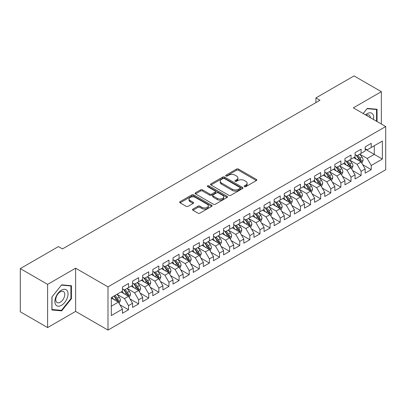 <?xml version="1.0" encoding="UTF-8"?>
<svg xmlns="http://www.w3.org/2000/svg" width="406" height="406" viewBox="0 0 406 406"><rect width="100%" height="100%" fill="white"/><g stroke="black" fill="none" stroke-linecap="round" stroke-linejoin="round"><path stroke-width="0.61" d="M244.442 186.638A0.985 0.568 0 0 0 245.833 186.638L256.379 180.548A1.406 0.812 0 0 0 256.79 179.975A1.406 0.812 0 0 0 256.379 179.401L238.51 169.084A1.406 0.812 0 0 0 236.525 169.084L225.98 175.174A0.985 0.568 0 0 0 225.69 175.575A0.985 0.568 0 0 0 225.98 175.976A0.985 0.568 0 0 0 227.37 175.976L228.735 175.189A4.491 2.593 0 0 1 235.089 175.189L236.576 176.052A4.491 2.593 0 0 1 237.891 177.884A4.491 2.593 0 0 1 236.576 179.716L235.211 180.508A0.985 0.568 0 0 0 234.922 180.909A0.985 0.568 0 0 0 235.211 181.309A0.985 0.568 0 0 0 236.602 181.309L237.967 180.518A4.491 2.593 0 0 1 244.321 180.518L245.808 181.38A4.491 2.593 0 0 1 247.122 183.213A4.491 2.593 0 0 1 245.808 185.05L244.442 185.836A0.985 0.568 0 0 0 244.153 186.237A0.985 0.568 0 0 0 244.442 186.638L244.442 185.836M192.946 209.09A1.406 0.812 0 0 0 192.535 209.663A1.406 0.812 0 0 0 192.946 210.237L197.961 213.13A1.406 0.812 0 0 0 199.945 213.13L211.658 206.37A1.406 0.812 0 0 0 212.069 205.796A1.406 0.812 0 0 0 211.658 205.223L193.789 194.905A1.406 0.812 0 0 0 191.805 194.905L180.091 201.67A1.406 0.812 0 0 0 179.68 202.244A1.406 0.812 0 0 0 180.091 202.817L186.146 206.309A1.406 0.812 0 0 0 188.13 206.309L193.144 203.416A1.406 0.812 0 0 0 193.555 202.843A1.406 0.812 0 0 0 193.144 202.269L190.14 200.539A3.755 2.167 0 0 1 189.044 199.006A3.755 2.167 0 0 1 191.358 197.001A3.755 2.167 0 0 1 195.453 197.468L207.217 204.264A3.755 2.167 0 0 1 208.319 205.796A3.755 2.167 0 0 1 205.999 207.801A3.755 2.167 0 0 1 201.904 207.329L199.945 206.197A1.406 0.812 0 0 0 197.961 206.197L192.946 209.09L192.946 210.237M47.609 284.367L47.609 327.576L75.623 311.402L75.623 268.193L47.609 284.367L20.3 268.599L58.428 246.589L62.473 248.924L319.964 100.262L315.919 97.927L315.919 102.596M75.623 268.193L107.986 286.875L385.7 126.54L385.7 169.749L107.986 330.083L107.986 286.875M381.351 124.028L381.351 91.68L353.337 107.854L385.7 126.54M381.351 91.68L354.047 75.917L315.919 97.927M228.832 195.306A1.406 0.812 0 0 0 230.816 195.306L242.534 188.546A1.406 0.812 0 0 0 242.945 187.973A1.406 0.812 0 0 0 242.534 187.399L224.665 177.082A1.406 0.812 0 0 0 222.676 177.082L210.963 183.842A1.406 0.812 0 0 0 210.552 184.415A1.406 0.812 0 0 0 210.963 184.989L228.832 195.306M207.933 186.851A0.985 0.568 0 0 1 208.928 186.988L208.928 185.821L227.096 196.311A1.406 0.812 0 0 1 227.507 196.885A1.406 0.812 0 0 1 227.096 197.458L215.383 204.218A1.406 0.812 0 0 1 213.399 204.218L195.53 193.901L195.53 192.759A1.406 0.812 0 0 0 195.119 193.332A1.406 0.812 0 0 0 195.53 193.901M195.53 192.759L200.539 189.861A1.406 0.812 0 0 1 202.528 189.861L209.775 194.048A1.406 0.812 0 0 0 211.759 194.048L215.084 192.124A1.406 0.812 0 0 0 215.495 191.551A1.406 0.812 0 0 0 215.084 190.977L207.537 186.623A0.985 0.568 0 0 1 207.253 186.222A0.985 0.568 0 0 1 207.857 185.699A0.985 0.568 0 0 1 208.928 185.821M365.172 149.134L374.271 154.392L374.271 145.749L382.361 141.08L371.236 147.5L371.236 143.354L365.172 146.86L365.172 151.002L361.122 153.341L361.122 149.195L355.057 152.697L355.057 156.843L351.012 159.177L351.012 155.031L344.943 158.538L344.943 162.684L340.898 165.019L340.898 160.872L334.828 164.374L334.828 168.52L330.783 170.855L330.783 166.709L324.714 170.215L324.714 174.362L320.669 176.696L320.669 172.55L314.604 176.052L314.604 180.198L310.554 182.533L310.554 178.386L304.49 181.893L304.49 186.039L300.445 188.374L300.445 184.228L294.375 187.729L294.375 191.876L290.331 194.21L290.331 190.069L284.261 193.571L284.261 197.717L280.216 200.051L280.216 195.905L274.146 199.407L274.146 203.553L270.102 205.888L270.102 201.746L264.037 205.248L264.037 209.394L259.987 211.729L259.987 207.583L253.923 211.084L253.923 215.231L249.878 217.57L249.878 213.424L243.808 216.926L243.808 221.072L239.763 223.407L239.763 219.26L233.694 222.767L233.694 226.908L229.649 229.248L229.649 225.102L223.579 228.603L223.579 232.75L219.534 235.084L219.534 230.938L213.47 234.445L213.47 238.586L209.42 240.925L209.42 236.779L203.355 240.281L203.355 244.427L199.31 246.762L199.31 242.615L193.241 246.122L193.241 250.269L189.196 252.603L189.196 248.457L183.126 251.959L183.126 256.105L179.082 258.439L179.082 254.293L173.012 257.8L173.012 261.946L168.967 264.281L168.967 260.134L162.902 263.636L162.902 267.782L158.853 270.117L158.853 265.971L152.788 269.477L152.788 273.624L148.743 275.958L148.743 271.812L142.673 275.314L142.673 279.46L138.629 281.794L138.629 277.653L132.559 281.155L132.559 285.301L128.514 287.636L128.514 283.489L122.445 286.991L122.445 291.138L111.32 297.562L111.32 315.548L122.445 309.123L118.4 302.115L111.32 298.029M382.361 141.08L382.361 159.061L371.236 165.486L367.191 158.477L359.858 154.244M362.69 164.699L371.236 169.632L371.236 165.486M371.236 169.632L365.172 173.134L365.172 168.987L361.122 171.322L357.077 164.318L349.749 160.086M352.581 170.535L361.122 175.468L361.122 171.322M361.122 175.468L355.057 178.975L355.057 174.829L351.012 177.163L346.968 170.155L339.634 165.922M342.466 176.377L351.012 181.309L351.012 177.163M351.012 181.309L344.943 184.811L344.943 180.665L340.898 182.999L336.853 175.996L329.52 171.763M332.352 182.213L340.898 187.146L340.898 182.999M340.898 187.146L334.828 190.653L334.828 186.506L330.783 188.841L326.739 181.832L319.405 177.6M322.237 188.054L330.783 192.987L330.783 188.841M330.783 192.987L324.714 196.489L324.714 192.342L320.669 194.682L316.624 187.673L309.291 183.441M312.123 193.89L320.669 198.823L320.669 194.682M320.669 198.823L314.604 202.33L314.604 198.184L310.554 200.518L306.51 193.51L299.181 189.277M302.013 199.732L310.554 204.665L310.554 200.518M310.554 204.665L304.49 208.166L304.49 204.02L300.445 206.36L296.4 199.351L289.067 195.119M291.899 205.568L300.445 210.501L300.445 206.36M300.445 210.501L294.375 214.008L294.375 209.861L290.331 212.196L286.286 205.187L278.952 200.955M281.784 211.409L290.331 216.342L290.331 212.196M290.331 216.342L284.261 219.844L284.261 215.698L280.216 218.037L276.171 211.029L268.838 206.796M271.67 217.246L280.216 222.183L280.216 218.037M280.216 222.183L274.146 225.685L274.146 221.539L270.102 223.873L266.057 216.87L258.724 212.632M261.555 223.087L270.102 228.02L270.102 223.873M270.102 228.02L264.037 231.521L264.037 227.38L259.987 229.715L255.942 222.706L248.614 218.474M251.446 228.923L259.987 233.861L259.987 229.715M259.987 233.861L253.923 237.363L253.923 233.217L249.878 235.551L245.833 228.548L238.5 224.31M241.331 234.764L249.878 239.697L249.878 235.551M249.878 239.697L243.808 243.199L243.808 239.058L239.763 241.392L235.719 234.384L228.385 230.151M231.217 240.601L239.763 245.539L239.763 241.392M239.763 245.539L233.694 249.04L233.694 244.894L229.649 247.229L225.604 240.225L218.271 235.993M221.103 246.442L229.649 251.375L229.649 247.229M229.649 251.375L223.579 254.882L223.579 250.735L219.534 253.07L215.49 246.061L208.156 241.829M210.988 252.283L219.534 257.216L219.534 253.07M219.534 257.216L213.47 260.718L213.47 256.572L209.42 258.906L205.375 251.903L198.042 247.67M200.879 258.12L209.42 263.052L209.42 258.906M209.42 263.052L203.355 266.559L203.355 262.413L199.31 264.748L195.266 257.739L187.932 253.506M190.764 263.961L199.31 268.894L199.31 264.748M199.31 268.894L193.241 272.396L193.241 268.249L189.196 270.584L185.151 263.58L177.818 259.348M180.65 269.797L189.196 274.73L189.196 270.584M189.196 274.73L183.126 278.237L183.126 274.091L179.082 276.425L175.037 269.417L167.703 265.184M170.535 275.638L179.082 280.571L179.082 276.425M179.082 280.571L173.012 284.073L173.012 279.927L168.967 282.266L164.922 275.258L157.589 271.025M160.421 281.475L168.967 286.408L168.967 282.266M168.967 286.408L162.902 289.914L162.902 285.768L158.853 288.103L154.808 281.094L147.474 276.862M150.311 287.316L158.853 292.249L158.853 288.103M158.853 292.249L152.788 295.751L152.788 291.604L148.743 293.944L144.693 286.935L137.365 282.703M140.197 293.152L148.743 298.085L148.743 293.944M148.743 298.085L142.673 301.592L142.673 297.446L138.629 299.78L134.584 292.772L127.251 288.539M130.082 298.994L138.629 303.927L138.629 299.78M138.629 303.927L132.559 307.428L132.559 303.282L128.514 305.622L124.469 298.613L117.136 294.38M119.968 304.83L128.514 309.768L128.514 305.622M128.514 309.768L122.445 313.27L122.445 309.123M122.445 288.803L124.469 289.97L128.514 287.636M111.32 306.205L118.4 302.115M132.559 282.967L134.584 284.134L138.629 281.794M124.469 298.613L128.514 296.278L121.029 291.955M132.559 303.282L128.514 296.278M142.673 277.125L144.693 278.293L148.743 275.958M134.584 292.772L138.629 290.437L131.143 286.118M142.673 297.446L138.629 290.437M152.788 271.284L154.808 272.456L158.853 270.117M144.693 286.935L148.743 284.601L141.258 280.277M152.788 291.604L148.743 284.601M162.902 265.448L164.922 266.615L168.967 264.281M154.808 281.094L158.853 278.76L151.372 274.441M162.902 285.768L158.853 278.76M173.012 259.607L175.037 260.779L179.082 258.439M164.922 275.258L168.967 272.923L161.486 268.599M173.012 279.927L168.967 272.923M183.126 253.77L185.151 254.938L189.196 252.603M175.037 269.417L179.082 267.082L171.596 262.763M183.126 274.091L179.082 267.082M193.241 247.929L195.266 249.096L199.31 246.762M185.151 263.58L189.196 261.246L181.71 256.922M193.241 268.249L189.196 261.246M203.355 242.093L205.375 243.26L209.42 240.925M195.266 257.739L199.31 255.404L191.825 251.086M203.355 262.413L199.31 255.404M213.47 236.251L215.49 237.419L219.534 235.084M205.375 251.903L209.42 249.568L201.939 245.244M213.47 256.572L209.42 249.568M223.579 230.415L225.604 231.582L229.649 229.248M215.49 246.061L219.534 243.727L212.054 239.408M223.579 250.735L219.534 243.727M233.694 224.574L235.719 225.741L239.763 223.407M225.604 240.225L229.649 237.886L222.163 233.567M233.694 244.894L229.649 237.886M243.808 218.738L245.833 219.905L249.878 217.57M235.719 234.384L239.763 232.049L232.278 227.73M243.808 239.058L239.763 232.049M253.923 212.896L255.942 214.063L259.987 211.729M245.833 228.548L249.878 226.208L242.392 221.889M253.923 233.217L249.878 226.208M264.037 207.06L266.057 208.227L270.102 205.888M255.942 222.706L259.987 220.372L252.507 216.048M264.037 227.38L259.987 220.372M274.146 201.219L276.171 202.386L280.216 200.051M266.057 216.87L270.102 214.53L262.621 210.212M274.146 221.539L270.102 214.53M284.261 195.382L286.286 196.55L290.331 194.21M276.171 211.029L280.216 208.694L272.73 204.37M284.261 215.698L280.216 208.694M294.375 189.541L296.4 190.708L300.445 188.374M286.286 205.187L290.331 202.853L282.845 198.534M294.375 209.861L290.331 202.853M304.49 183.7L306.51 184.872L310.554 182.533M296.4 199.351L300.445 197.017L292.959 192.693M304.49 204.02L300.445 197.017M314.604 177.864L316.624 179.031L320.669 176.696M306.51 193.51L310.554 191.175L303.074 186.856M314.604 198.184L310.554 191.175M324.714 172.022L326.739 173.195L330.783 170.855M316.624 187.673L320.669 185.339L313.188 181.015M324.714 192.342L320.669 185.339M334.828 166.186L336.853 167.353L340.898 165.019M326.739 181.832L330.783 179.498L323.298 175.179M334.828 186.506L330.783 179.498M344.943 160.345L346.968 161.512L351.012 159.177M336.853 175.996L340.898 173.661L333.412 169.338M344.943 180.665L340.898 173.661M355.057 154.508L357.077 155.676L361.122 153.341M346.968 170.155L351.012 167.82L343.527 163.501M355.057 174.829L351.012 167.82M365.172 148.667L367.191 149.834L371.236 147.5M357.077 164.318L361.122 161.984L353.641 157.66M365.172 168.987L361.122 161.984M20.3 268.599L20.3 311.808L47.609 327.576M75.623 311.402L107.986 330.083M367.191 158.477L374.271 154.392L382.361 159.061M377.052 121.546L377.052 109.26L367.293 108.387L363.162 113.528M71.426 298.725L71.426 285.712L61.666 284.839L51.907 296.984L51.907 309.996L61.666 310.869L71.426 298.725L70.918 298.435M244.838 186.775L245.808 186.217A4.491 2.593 0 0 0 247.122 184.38L247.122 183.213M237.891 177.884L237.891 179.051A4.491 2.593 0 0 1 236.576 180.883L235.602 181.446M256.364 180.558L238.51 170.256A1.406 0.812 0 0 0 236.525 170.256L226.37 176.118M242.514 188.557L224.665 178.249A1.406 0.812 0 0 0 222.676 178.249L210.983 184.999M240.053 188.374A0.985 0.568 0 0 0 240.337 187.973A0.985 0.568 0 0 0 240.053 187.572L224.366 178.513A0.985 0.568 0 0 0 222.975 178.513L221.539 179.345A4.491 2.593 0 0 0 220.219 181.177A4.491 2.593 0 0 0 221.539 183.015L232.257 189.201A4.491 2.593 0 0 0 238.611 189.201L240.053 188.374L240.053 189.541A0.985 0.568 0 0 0 240.337 189.14L240.337 187.973M220.219 181.177L220.219 182.345A4.491 2.593 0 0 0 221.539 184.182L221.539 183.015M240.053 189.541L238.611 190.373A4.491 2.593 0 0 1 232.257 190.373L221.539 184.182M195.545 193.916L200.539 191.028L200.539 189.861M215.495 191.551L215.495 192.723A1.406 0.812 0 0 1 215.084 193.292L211.759 195.215A1.406 0.812 0 0 1 209.775 195.215L202.528 191.028A1.406 0.812 0 0 0 200.539 191.028M208.928 186.988L227.076 197.468M217.291 198.387A3.755 2.167 0 0 0 221.387 198.859A3.755 2.167 0 0 0 223.706 196.854A3.755 2.167 0 0 0 222.605 195.322L218.458 192.926A1.406 0.812 0 0 0 216.474 192.926L213.15 194.85A1.406 0.812 0 0 0 212.739 195.423A1.406 0.812 0 0 0 213.15 195.996L217.291 198.387L217.291 199.554A3.755 2.167 0 0 0 221.387 200.026A3.755 2.167 0 0 0 223.706 198.021L223.706 196.854M212.739 195.423L212.739 196.59A1.406 0.812 0 0 0 213.15 197.164L213.15 195.996M217.291 199.554L213.15 197.164M208.319 205.796L208.319 206.964A3.755 2.167 0 0 1 205.999 208.968A3.755 2.167 0 0 1 201.904 208.496L199.945 207.364A1.406 0.812 0 0 0 197.961 207.364L192.967 210.247M189.044 199.006L189.044 200.173A3.755 2.167 0 0 0 190.14 201.706L190.14 200.539M193.124 203.426L190.14 201.706M211.658 205.223L211.658 206.37L193.789 196.073A1.406 0.812 0 0 0 191.805 196.073L180.112 202.827M60.631 310.27L61.666 310.869M361.873 163.278L363.126 160.218A3.791 2.187 -120 0 0 361.919 156.99L359.767 154.123M356.346 159.223L354.712 157.041M360.411 161.568L361.081 160.38A3.791 2.187 -120 0 0 359.995 158.101L357.848 155.234M356.62 155.412L359.274 158.954A1.928 1.117 60 0 1 359.625 159.538L361.081 160.38M355.955 155.026L358.782 158.802A3.791 2.187 60 0 1 359.868 161.08L359.944 161.299M351.758 169.114L353.012 166.059A3.791 2.187 -120 0 0 351.804 162.831L349.657 159.959M346.232 165.059L344.598 162.882M350.297 167.409L350.885 166.881L350.967 166.216A3.791 2.187 -120 0 0 349.881 163.938L347.734 161.07M346.506 161.248L349.16 164.79A1.928 1.117 60 0 1 349.51 165.379L350.967 166.216M345.841 160.862L348.668 164.638A3.791 2.187 60 0 1 349.754 166.917L349.83 167.14M341.644 174.956L342.897 171.895A3.791 2.187 -120 0 0 341.69 168.668L339.543 165.8M336.117 170.901L334.483 168.718M340.182 173.245L340.852 172.058A3.791 2.187 -120 0 0 339.766 169.779L337.619 166.912M336.391 167.089L339.046 170.632A1.928 1.117 60 0 1 339.396 171.215L340.852 172.058M335.726 166.704L338.553 170.479A3.791 2.187 60 0 1 339.639 172.758L339.715 172.976M373.464 119.476A9.297 5.369 120 0 0 372.784 114.203A9.297 5.369 120 0 0 365.471 114.862M370.389 117.699A6.364 3.674 120 0 0 369.79 115.746A6.364 3.674 120 0 0 369.074 115.081A6.364 3.674 120 0 0 366.156 115.253M367.07 108.666L376.55 109.518L376.55 121.252M375.92 109.158L376.55 109.518M363.182 113.538L367.09 108.676M55.769 304.82A9.297 5.369 120 0 0 64.747 302.414A9.297 5.369 120 0 0 67.152 290.655A9.297 5.369 120 0 0 58.175 293.061A9.297 5.369 120 0 0 55.769 304.82M56.368 301.897A6.364 3.674 120 0 0 57.084 302.556A6.364 3.674 120 0 0 63.006 299.587A6.364 3.674 120 0 0 64.163 292.198A6.364 3.674 120 0 0 63.448 291.533A6.364 3.674 120 0 0 57.525 294.507A6.364 3.674 120 0 0 56.368 301.897M61.463 285.129L70.918 285.971L70.918 298.583L61.463 310.346L52.004 309.499L52.004 296.893L61.443 285.119M70.294 285.611L70.918 285.971M331.535 180.797L332.788 177.737A3.791 2.187 -120 0 0 331.575 174.509L329.428 171.642M326.003 176.737L324.369 174.56M330.068 179.087L330.657 178.559L330.738 177.894A3.791 2.187 -120 0 0 329.657 175.615L327.505 172.748M326.282 172.926L328.931 176.468A1.928 1.117 60 0 1 329.286 177.057L330.738 177.894M325.612 172.545L328.439 176.316A3.791 2.187 60 0 1 329.525 178.599L329.601 178.818M321.42 186.633L322.674 183.573A3.791 2.187 -120 0 0 321.461 180.345L319.314 177.478M315.888 182.578L314.259 180.396M319.958 184.923L320.628 183.735A3.791 2.187 -120 0 0 319.542 181.457L317.39 178.589M316.167 178.767L318.822 182.309A1.928 1.117 60 0 1 319.172 182.893L320.628 183.735M315.498 178.381L318.329 182.157A3.791 2.187 60 0 1 319.41 184.436L319.492 184.654M311.306 192.474L312.559 189.414A3.791 2.187 -120 0 0 311.351 186.187L309.199 183.319M305.779 188.414L304.145 186.237M309.844 190.764L310.514 189.577A3.791 2.187 -120 0 0 309.428 187.293L307.281 184.425M306.053 184.603L308.707 188.145A1.928 1.117 60 0 1 309.057 188.734L310.514 189.577M305.388 184.222L308.215 187.993A3.791 2.187 60 0 1 309.301 190.277L309.377 190.495M301.191 198.311L302.445 195.25A3.791 2.187 -120 0 0 301.237 192.023L299.085 189.155M295.664 194.256L294.03 192.074M299.729 196.6L300.399 195.413A3.791 2.187 -120 0 0 299.313 193.134L297.167 190.267M295.938 190.444L298.593 193.987A1.928 1.117 60 0 1 298.943 194.575L300.399 195.413M295.274 190.059L298.1 193.835A3.791 2.187 60 0 1 299.186 196.113L299.263 196.331M291.077 204.152L292.33 201.092A3.791 2.187 -120 0 0 291.122 197.864L288.976 194.997M285.55 200.097L283.916 197.915M289.615 202.442L290.285 201.254A3.791 2.187 -120 0 0 289.199 198.97L287.052 196.103M285.824 196.281L288.478 199.823A1.928 1.117 60 0 1 288.828 200.412L290.285 201.254M285.159 195.9L287.986 199.671A3.791 2.187 60 0 1 289.072 201.955L289.148 202.173M280.967 209.988L282.221 206.928A3.791 2.187 -120 0 0 281.008 203.7L278.861 200.833M275.435 205.933L273.801 203.751M279.501 208.283L280.17 207.09A3.791 2.187 -120 0 0 279.089 204.812L276.938 201.944M275.715 202.122L278.364 205.664A1.928 1.117 60 0 1 278.719 206.253L280.17 207.09M275.045 201.736L277.871 205.512A3.791 2.187 60 0 1 278.958 207.791L279.034 208.009M270.853 215.83L272.106 212.769A3.791 2.187 -120 0 0 270.893 209.542L268.747 206.674M265.321 211.775L263.692 209.592M269.391 214.119L270.061 212.932A3.791 2.187 -120 0 0 268.975 210.648L266.823 207.781M265.6 207.963L268.254 211.506A1.928 1.117 60 0 1 268.605 212.089L270.061 212.932M264.93 207.578L267.762 211.353A3.791 2.187 60 0 1 268.843 213.632L268.924 213.85M260.738 221.666L261.992 218.606A3.791 2.187 -120 0 0 260.784 215.378L258.632 212.511M255.212 217.611L253.577 215.434M259.277 219.961L259.947 218.768A3.791 2.187 -120 0 0 258.861 216.489L256.714 213.622M255.486 213.8L258.14 217.342A1.928 1.117 60 0 1 258.49 217.931L259.947 218.768M254.821 213.414L257.648 217.19A3.791 2.187 60 0 1 258.734 219.468L258.81 219.687M250.624 227.507L251.877 224.447A3.791 2.187 -120 0 0 250.669 221.219L248.518 218.352M245.097 223.452L243.463 221.27M249.162 225.797L249.832 224.609A3.791 2.187 -120 0 0 248.746 222.331L246.599 219.458M245.371 219.641L248.025 223.183A1.928 1.117 60 0 1 248.376 223.767L249.832 224.609M244.706 219.255L247.533 223.031A3.791 2.187 60 0 1 248.619 225.31L248.695 225.528M240.509 233.343L241.763 230.283A3.791 2.187 -120 0 0 240.555 227.055L238.408 224.188M234.983 229.288L233.348 227.111M239.048 231.638L239.636 231.11L239.718 230.446A3.791 2.187 -120 0 0 238.632 228.167L236.485 225.3M235.257 225.477L237.911 229.02A1.928 1.117 60 0 1 238.261 229.608L239.718 230.446M234.592 225.091L237.419 228.867A3.791 2.187 60 0 1 238.505 231.146L238.581 231.369M230.4 239.185L231.653 236.125A3.791 2.187 -120 0 0 230.441 232.897L228.294 230.029M224.868 235.13L223.234 232.948M228.933 237.474L229.603 236.287A3.791 2.187 -120 0 0 228.522 234.008L226.37 231.136M225.147 231.318L227.796 234.861A1.928 1.117 60 0 1 228.152 235.444L229.603 236.287M224.477 230.933L227.304 234.709A3.791 2.187 60 0 1 228.39 236.987L228.466 237.205M220.285 245.021L221.539 241.961A3.791 2.187 -120 0 0 220.326 238.738L218.179 235.866M214.754 240.966L213.125 238.789M218.819 243.316L219.494 242.123A3.791 2.187 -120 0 0 218.408 239.844L216.256 236.977M215.033 237.155L217.687 240.697A1.928 1.117 60 0 1 218.037 241.286L219.494 242.123M214.363 236.769L217.195 240.545A3.791 2.187 60 0 1 218.276 242.824L218.357 243.047M210.171 250.862L211.424 247.802A3.791 2.187 -120 0 0 210.217 244.574L208.065 241.707M204.644 246.807L203.01 244.625M208.709 249.152L209.379 247.964A3.791 2.187 -120 0 0 208.293 245.686L206.146 242.818M204.918 242.996L207.573 246.538A1.928 1.117 60 0 1 207.923 247.122L209.379 247.964M204.254 242.61L207.08 246.386A3.791 2.187 60 0 1 208.166 248.665L208.242 248.883M200.056 256.699L201.31 253.643A3.791 2.187 -120 0 0 200.102 250.416L197.95 247.543M194.53 252.644L192.896 250.466M198.595 254.993L199.184 254.466L199.265 253.801A3.791 2.187 -120 0 0 198.179 251.522L196.032 248.655M194.804 248.832L197.458 252.375A1.928 1.117 60 0 1 197.808 252.963L199.265 253.801M194.139 248.447L196.966 252.222A3.791 2.187 60 0 1 198.052 254.501L198.128 254.724M189.942 262.54L191.196 259.48A3.791 2.187 -120 0 0 189.988 256.252L187.841 253.385M184.415 258.485L182.781 256.303M188.48 260.83L189.15 259.642A3.791 2.187 -120 0 0 188.064 257.363L185.918 254.496M184.689 254.674L187.344 258.216A1.928 1.117 60 0 1 187.694 258.8L189.15 259.642M184.025 254.288L186.851 258.064A3.791 2.187 60 0 1 187.937 260.342L188.014 260.561M179.828 268.381L181.086 265.321A3.791 2.187 -120 0 0 179.873 262.093L177.726 259.226M174.301 264.321L172.667 262.144M178.366 266.671L178.955 266.143L179.036 265.478A3.791 2.187 -120 0 0 177.955 263.2L175.803 260.332M174.58 260.51L177.229 264.052A1.928 1.117 60 0 1 177.584 264.641L179.036 265.478M173.91 260.129L176.737 263.9A3.791 2.187 60 0 1 177.823 266.184L177.899 266.402M169.718 274.217L170.972 271.157A3.791 2.187 -120 0 0 169.759 267.93L167.612 265.062M164.186 270.163L162.557 267.98M168.251 272.507L168.926 271.32A3.791 2.187 -120 0 0 167.84 269.041L165.689 266.174M164.466 266.351L167.12 269.894A1.928 1.117 60 0 1 167.47 270.477L168.926 271.32M163.796 265.966L166.627 269.741A3.791 2.187 60 0 1 167.708 272.02L167.785 272.238M159.604 280.059L160.857 276.999A3.791 2.187 -120 0 0 159.649 273.771L157.498 270.903M154.077 275.999L152.443 273.822M158.142 278.349L158.812 277.161A3.791 2.187 -120 0 0 157.726 274.877L155.579 272.01M154.351 272.187L157.005 275.73A1.928 1.117 60 0 1 157.355 276.319L158.812 277.161M153.686 271.807L156.513 275.578A3.791 2.187 60 0 1 157.599 277.861L157.675 278.08M149.489 285.895L150.743 282.835A3.791 2.187 -120 0 0 149.535 279.607L147.383 276.74M143.963 281.84L142.328 279.658M148.028 284.185L148.697 282.997A3.791 2.187 -120 0 0 147.611 280.719L145.465 277.851M144.237 278.029L146.891 281.571A1.928 1.117 60 0 1 147.241 282.16L148.697 282.997M143.572 277.643L146.399 281.419A3.791 2.187 60 0 1 147.485 283.698L147.561 283.916M139.375 291.736L140.628 288.676A3.791 2.187 -120 0 0 139.42 285.448L137.274 282.581M133.848 287.681L132.214 285.499M137.913 290.026L138.583 288.839A3.791 2.187 -120 0 0 137.497 286.555L135.35 283.687M134.122 283.87L136.776 287.407A1.928 1.117 60 0 1 137.126 287.996L138.583 288.839M133.457 283.484L136.284 287.255A3.791 2.187 60 0 1 137.37 289.539L137.446 289.757M129.26 297.573L130.514 294.512A3.791 2.187 -120 0 0 129.306 291.285L127.159 288.417M123.734 293.518L122.099 291.335M127.799 295.867L128.469 294.675A3.791 2.187 -120 0 0 127.388 292.396L125.236 289.529M124.013 289.706L126.662 293.249A1.928 1.117 60 0 1 127.017 293.837L128.469 294.675M123.343 289.321L126.17 293.096A3.791 2.187 60 0 1 127.256 295.375L127.332 295.593M119.151 303.414L120.404 300.354A3.791 2.187 -120 0 0 119.191 297.126L117.045 294.259M113.619 299.359L111.99 297.177M117.684 301.704L118.359 300.516A3.791 2.187 -120 0 0 117.273 298.232L115.121 295.365M114.172 295.913L116.552 299.09A1.928 1.117 60 0 1 116.903 299.674L118.359 300.516M113.908 296.065L116.06 298.938A3.791 2.187 60 0 1 117.141 301.216L117.217 301.435M245.808 186.217L245.808 185.05M235.211 181.309L235.211 180.508M236.576 180.883L236.576 179.716M225.98 175.976L225.98 175.174M236.525 170.256L236.525 169.084M238.51 170.256L238.51 169.084M256.379 180.548L256.379 179.401M210.963 184.989L210.963 183.842M222.676 178.249L222.676 177.082M224.665 178.249L224.665 177.082M242.534 188.546L242.534 187.399M232.257 190.373L232.257 189.201M238.611 190.373L238.611 189.201M202.528 191.028L202.528 189.861M209.775 195.215L209.775 194.048M211.759 195.215L211.759 194.048M215.084 193.292L215.084 192.124M227.096 197.458L227.096 196.311M197.961 207.364L197.961 206.197M199.945 207.364L199.945 206.197M201.904 208.496L201.904 207.329M193.144 203.416L193.144 202.269M180.091 202.817L180.091 201.67M191.805 196.073L191.805 194.905M193.789 196.073L193.789 194.905M360.65 161.705L363.101 160.289M359.995 158.101L361.919 156.99M357.199 159.715L358.782 158.802M350.535 167.546L352.987 166.13M349.881 163.938L351.804 162.831M347.084 165.552L348.668 164.638M340.421 173.387L342.872 171.971M339.766 169.779L341.69 168.668M336.97 171.393L338.553 170.479M330.306 179.224L332.763 177.808M329.657 175.615L331.575 174.509M326.855 177.229L328.439 176.316M320.197 185.065L322.648 183.649M319.542 181.457L321.461 180.345M316.746 183.07L318.329 182.157M310.082 190.901L312.534 189.485M309.428 187.293L311.351 186.187M306.632 188.912L308.215 187.993M299.968 196.743L302.419 195.327M299.313 193.134L301.237 192.023M296.517 194.748L298.1 193.835M289.854 202.579L292.305 201.163M289.199 198.97L291.122 197.864M286.403 200.589L287.986 199.671M279.739 208.42L282.195 207.004M279.089 204.812L281.008 203.7M276.288 206.426L277.871 205.512M269.63 214.256L272.081 212.84M268.975 210.648L270.893 209.542M266.179 212.267L267.762 211.353M259.515 220.098L261.966 218.682M258.861 216.489L260.784 215.378M256.064 218.103L257.648 217.19M249.401 225.934L251.852 224.518M248.746 222.331L250.669 221.219M245.95 223.945L247.533 223.031M239.286 231.775L241.737 230.359M238.632 228.167L240.555 227.055M235.835 229.781L237.419 228.867M229.172 237.611L231.628 236.196M228.522 234.008L230.441 232.897M225.721 235.622L227.304 234.709M219.062 243.453L221.514 242.037M218.408 239.844L220.326 238.738M215.611 241.458L217.195 240.545M208.948 249.289L211.399 247.873M208.293 245.686L210.217 244.574M205.497 247.3L207.08 246.386M198.833 255.13L201.285 253.714M198.179 251.522L200.102 250.416M195.382 253.136L196.966 252.222M188.719 260.972L191.17 259.556M188.064 257.363L189.988 256.252M185.268 258.977L186.851 258.064M178.604 266.808L181.061 265.392M177.955 263.2L179.873 262.093M175.153 264.813L176.737 263.9M168.495 272.649L170.946 271.233M167.84 269.041L169.759 267.93M165.044 270.655L166.627 269.741M158.381 278.486L160.832 277.07M157.726 274.877L159.649 273.771M154.93 276.496L156.513 275.578M148.266 284.327L150.717 282.911M147.611 280.719L149.535 279.607M144.815 282.332L146.399 281.419M138.152 290.163L140.603 288.747M137.497 286.555L139.42 285.448M134.701 288.174L136.284 287.255M128.037 296.004L130.493 294.589M127.388 292.396L129.306 291.285M124.586 294.01L126.17 293.096M117.928 301.841L120.379 300.425M117.273 298.232L119.191 297.126M114.477 299.851L116.06 298.938"/></g></svg>
